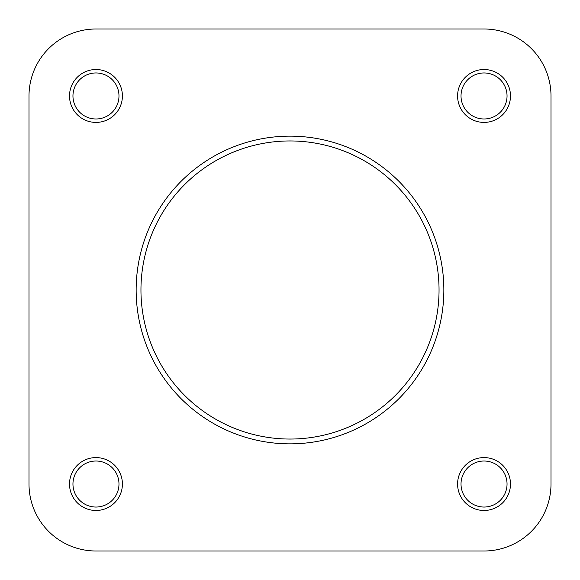 <?xml version="1.0" encoding="UTF-8"?>
<svg xmlns="http://www.w3.org/2000/svg" width="580" height="580" viewBox="0 0 580 580"><rect width="100%" height="100%" fill="white"/><g stroke="black" fill="none" stroke-linecap="round" stroke-linejoin="round"><path stroke-width="0.87" d="M457.591 484.032A26.441 26.441 0 0 1 484.032 457.591A26.441 26.441 0 0 1 510.48 484.032A26.441 26.441 0 0 1 484.032 510.48A26.441 26.441 0 0 1 457.591 484.032M507.043 484.032A23.011 23.011 0 0 0 484.032 461.02A23.011 23.011 0 0 0 461.02 484.032A23.011 23.011 0 0 0 484.032 507.043A23.011 23.011 0 0 0 507.043 484.032M69.52 484.032A26.441 26.441 0 0 1 95.968 457.591A26.441 26.441 0 0 1 122.409 484.032A26.441 26.441 0 0 1 95.968 510.48A26.441 26.441 0 0 1 69.52 484.032M118.98 484.032A23.011 23.011 0 0 0 95.968 461.02A23.011 23.011 0 0 0 72.957 484.032A23.011 23.011 0 0 0 95.968 507.043A23.011 23.011 0 0 0 118.98 484.032M69.52 95.968A26.441 26.441 0 0 1 95.968 69.52A26.441 26.441 0 0 1 122.409 95.968A26.441 26.441 0 0 1 95.968 122.409A26.441 26.441 0 0 1 69.52 95.968M118.98 95.968A23.011 23.011 0 0 0 95.968 72.957A23.011 23.011 0 0 0 72.957 95.968A23.011 23.011 0 0 0 95.968 118.98A23.011 23.011 0 0 0 118.98 95.968M457.591 95.968A26.441 26.441 0 0 1 484.032 69.52A26.441 26.441 0 0 1 510.48 95.968A26.441 26.441 0 0 1 484.032 122.409A26.441 26.441 0 0 1 457.591 95.968M507.043 95.968A23.011 23.011 0 0 0 484.032 72.957A23.011 23.011 0 0 0 461.02 95.968A23.011 23.011 0 0 0 484.032 118.98A23.011 23.011 0 0 0 507.043 95.968M443.852 290A153.852 153.852 0 0 1 290 443.852A153.852 153.852 0 0 1 136.148 290A153.852 153.852 0 0 1 290 136.148A153.852 153.852 0 0 1 443.852 290A153.852 153.852 0 0 0 290 136.148A153.852 153.852 0 0 0 136.148 290M484.032 29L95.968 29A66.968 66.968 0 0 0 29 95.968L29 484.032A66.968 66.968 0 0 0 95.968 551L484.032 551A66.968 66.968 0 0 0 551 484.032L551 95.968A66.968 66.968 0 0 0 484.032 29L95.968 29M29 484.032L29 95.968M484.032 551L344.948 551M235.052 551L95.968 551M551 484.032L551 95.968M140.954 290A149.046 149.046 0 0 0 290 439.046A149.046 149.046 0 0 0 439.046 290A149.046 149.046 0 0 0 290 140.954A149.046 149.046 0 0 0 140.954 290"/></g></svg>
